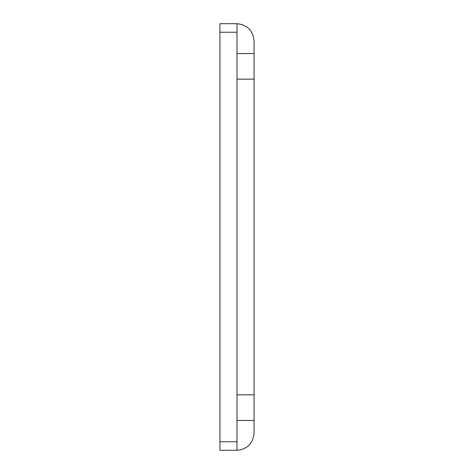 <?xml version="1.0" encoding="UTF-8"?>
<svg xmlns="http://www.w3.org/2000/svg" width="474" height="474" viewBox="0 0 474 474"><rect width="100%" height="100%" fill="white"/><g stroke="black" fill="none" stroke-linecap="round" stroke-linejoin="round"><path stroke-width="0.71" d="M254.064 40.764C252.98 30.472 247.292 24.784 237 23.7L219.936 23.7L219.936 32.232L237 32.232L237 23.7C247.292 24.784 252.98 30.472 254.064 40.764L254.064 79.158L237 79.158L237 394.842L254.064 394.842L254.064 79.158M237 32.232L237 79.158M254.064 394.842L254.064 433.236C252.98 443.528 247.292 449.216 237 450.3L237 441.768L219.936 441.768L219.936 450.3L237 450.3C247.292 449.216 252.98 443.528 254.064 433.236M219.936 441.768L219.936 32.232M237 394.842L237 441.768M254.064 53.562L237 53.562M254.064 420.438L237 420.438"/></g></svg>
